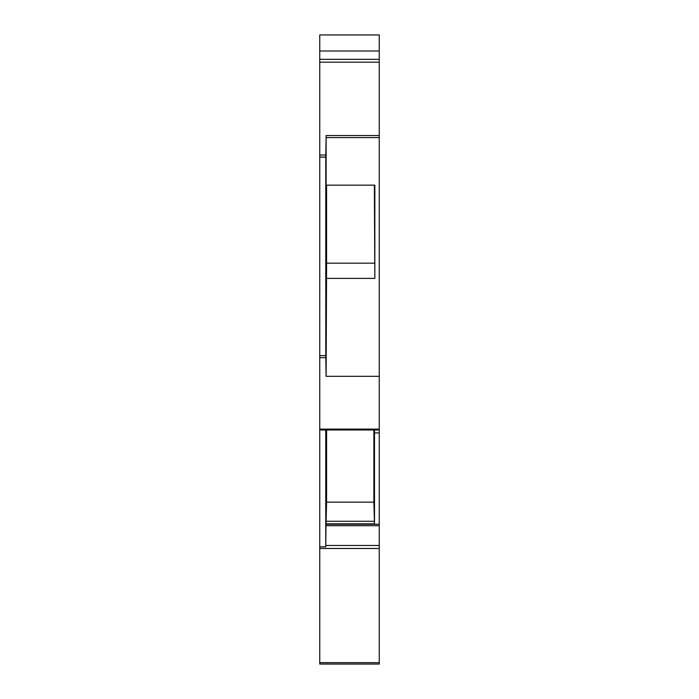 <?xml version="1.0" encoding="UTF-8"?>
<svg xmlns="http://www.w3.org/2000/svg" width="699" height="699" viewBox="0 0 699 699"><rect width="100%" height="100%" fill="white"/><g stroke="black" fill="none" stroke-linecap="round" stroke-linejoin="round"><path stroke-width="1.05" d="M379.251 34.95L319.749 34.95L379.251 34.95L379.251 50.992L319.749 50.992L319.749 34.95M374.376 185.156L374.83 278.385L374.83 185.156L326.118 185.156L326.136 135.527L325.778 157.109L319.749 157.109L319.749 50.992M319.749 157.109L319.749 546.863L325.76 546.863L325.76 429.964M379.251 545.465L379.251 525.7L325.97 525.7L325.769 545.465L379.251 545.465L379.251 664.05L319.749 664.05L319.749 546.863M319.749 59.336L379.251 59.336L379.251 432.891L374.489 432.891L374.542 429.964M379.251 59.336L379.251 50.992M379.251 432.891L379.251 525.7M379.251 376.324L326.118 376.324L325.795 357.67L319.749 357.67M379.251 429.964L319.749 429.964M326.582 429.964L326.582 502.144L373.886 502.144L374.489 523.822L374.489 432.891M325.97 525.7L326.582 502.144M325.76 546.863L325.769 545.465M373.886 429.964L373.886 502.144M325.778 157.109L325.795 357.67M326.118 376.324L326.582 263.182L374.376 263.182M374.83 278.385L326.118 278.385M326.582 185.156L326.582 263.182M379.251 429.107L319.749 429.107M325.979 523.822L374.489 523.822M379.251 524.241L325.979 524.241M325.996 521.288L374.463 521.288M319.749 548.47L379.251 548.47M379.251 662.678L319.749 662.678M325.778 355.599L319.749 355.599M325.795 155.038L319.749 155.038M379.251 135.527L326.136 135.527M319.749 62.194L379.251 62.194M379.251 137.598L326.118 137.598"/></g></svg>
